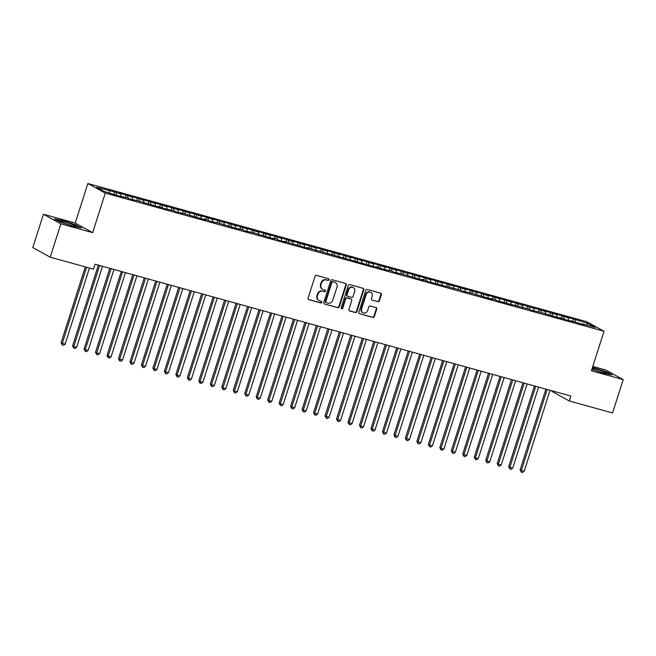 <?xml version="1.0" encoding="UTF-8"?>
<svg xmlns="http://www.w3.org/2000/svg" width="656" height="656" viewBox="0 0 656 656"><rect width="100%" height="100%" fill="white"/><g stroke="black" fill="none" stroke-linecap="round" stroke-linejoin="round"><path stroke-width="0.98" d="M329.05 279.8A0.894 0.812 118.8 0 0 328.533 278.734L316.561 275.413A1.279 1.164 118.8 0 0 315.052 276.315L308.082 298.144A1.279 1.164 118.8 0 0 308.82 299.669L320.792 302.982A0.894 0.812 118.8 0 0 321.489 301.35A0.894 0.812 118.8 0 0 321.333 301.284L319.784 300.858A4.092 3.723 118.8 0 1 317.414 295.979L317.996 294.159A4.092 3.723 118.8 0 1 322.842 291.272L324.392 291.707A0.894 0.812 118.8 0 0 325.089 290.075A0.894 0.812 118.8 0 0 324.933 290.009L323.383 289.575A4.092 3.723 118.8 0 1 321.014 284.696L321.596 282.884A4.092 3.723 118.8 0 1 326.442 279.997L327.992 280.432A0.894 0.812 118.8 0 0 329.05 279.8M322.645 289.28L322.178 289.017A4.092 3.723 118.8 0 1 320.546 284.442L321.128 282.621A4.092 3.723 118.8 0 1 325.966 279.743L327.516 280.169A0.894 0.812 118.8 0 0 328.426 278.702M308.377 299.415L320.317 302.719A0.894 0.812 118.8 0 0 321.227 301.252M319.054 300.555L318.578 300.3A4.092 3.723 118.8 0 1 316.946 295.717L317.529 293.896A4.092 3.723 118.8 0 1 322.367 291.018L323.916 291.444A0.894 0.812 118.8 0 0 324.827 289.977M377.872 301.703A1.279 1.164 118.8 0 0 379.389 300.801L381.341 294.683A1.279 1.164 118.8 0 0 380.603 293.158L367.311 289.476A1.279 1.164 118.8 0 0 365.794 290.37L358.832 312.199A1.279 1.164 118.8 0 0 359.57 313.724L372.862 317.406A1.279 1.164 118.8 0 0 374.371 316.504L376.733 309.107A1.279 1.164 118.8 0 0 375.995 307.582L370.304 306.008A1.279 1.164 118.8 0 0 368.795 306.91L367.622 310.575A3.419 3.116 118.8 0 1 362.965 312.74A3.419 3.116 118.8 0 1 361.595 308.91L366.179 294.536A3.419 3.116 118.8 0 1 370.845 292.379A3.419 3.116 118.8 0 1 372.206 296.209L371.444 298.603A1.279 1.164 118.8 0 0 372.182 300.128L377.405 301.44A1.279 1.164 118.8 0 0 378.914 300.546L380.865 294.421A1.279 1.164 118.8 0 0 380.578 293.15M570.868 396.035L95.071 264.229L93.496 269.173L50.225 257.185L60.869 223.835L92.66 232.642L105.28 193.11L604.028 331.272L591.409 370.796L623.2 379.603L612.556 412.96L569.293 400.972L570.868 396.035M346.311 284.975A1.279 1.164 118.8 0 0 345.564 283.449L332.272 279.768A1.279 1.164 118.8 0 0 330.763 280.67L323.793 302.498A1.279 1.164 118.8 0 0 324.54 304.015L337.832 307.705A1.279 1.164 118.8 0 0 339.341 306.803L346.311 284.975L345.835 284.712A1.279 1.164 118.8 0 0 345.548 283.441M349.796 284.622L363.088 288.304A1.279 1.164 118.8 0 1 363.826 289.829L356.856 311.649A1.279 1.164 118.8 0 1 355.347 312.551L349.656 310.977A1.279 1.164 118.8 0 1 348.918 309.452L351.739 300.604A1.279 1.164 118.8 0 0 351.001 299.079L347.229 298.029A1.279 1.164 118.8 0 0 345.712 298.931L342.776 308.148A0.894 0.812 118.8 0 1 341.555 308.714A0.894 0.812 118.8 0 1 341.194 307.713L348.279 285.524A1.279 1.164 118.8 0 1 349.796 284.622M105.28 193.11L87.847 183.516L586.595 321.67L604.028 331.272M113.841 194.094L114.562 191.847L96.719 187.362L103.976 191.355L118.269 195.775L128.076 198.03L129.749 198.957L139.556 201.212L159.588 207.222L157.916 206.296L164.18 208.493L173.979 210.748L175.652 211.675L182.54 213.577L180.867 212.659L205.492 219.932L203.819 219.014L208.411 220.285L210.084 221.211L219.883 223.466L239.916 229.477L238.243 228.55L242.835 229.821L244.508 230.748L254.315 233.003L274.347 239.014L272.675 238.087L277.267 239.358L278.939 240.285L285.819 242.187L284.155 241.269L308.779 248.55L307.106 247.624L377.635 267.623L375.962 266.697L382.218 268.894L392.026 271.149L393.698 272.076L403.506 274.331L423.538 280.342L421.865 279.415L426.457 280.686L428.13 281.613L460.881 290.223L462.554 291.149L472.361 293.404L492.394 299.415L490.721 298.488L495.313 299.759L496.986 300.686L529.736 309.296L531.409 310.222L541.216 312.477L561.249 318.488L559.576 317.561L565.841 319.759L572.729 321.661L571.056 320.743L584.201 324.843L582.528 323.925L582.2 324.294M114.562 191.847L120.819 194.037L120.95 196.521M125.321 197.267L126.034 195.029L119.154 193.118L120.819 194.037M126.034 195.029L132.299 197.218L132.422 199.695M136.792 200.449L137.514 198.202L130.626 196.3L132.299 197.218M137.514 198.202L143.771 200.4L143.902 202.876M148.272 203.631L148.986 201.384L142.106 199.473L143.771 200.4M148.986 201.384L155.251 203.573L155.382 206.058M159.744 206.804L160.466 204.565L153.578 202.655L155.251 203.573M160.466 204.565L166.731 206.755L166.854 209.231M171.224 209.986L171.938 207.739L165.058 205.836L166.731 206.755M171.938 207.739L178.202 209.936L178.334 212.413M182.704 213.167L183.418 210.92L176.53 209.018L178.202 209.936M183.418 210.92L189.682 213.11L189.805 215.594M194.176 216.341L194.889 214.102L188.01 212.191L189.682 213.11M194.889 214.102L201.154 216.291L201.285 218.768M205.656 219.522L206.369 217.284L199.481 215.373L201.154 216.291M206.369 217.284L212.634 219.473L212.757 221.949M217.128 222.704L217.841 220.457L210.961 218.555L212.634 219.473M217.841 220.457L224.106 222.655L224.237 225.131M228.608 225.885L229.321 223.639L222.433 221.728L224.106 222.655M229.321 223.639L235.586 225.828L235.709 228.304M240.08 229.059L240.793 226.82L233.913 224.91L235.586 225.828M240.793 226.82L247.058 229.01L247.189 231.486M251.56 232.24L252.273 229.994L245.385 228.091L247.058 229.01M252.273 229.994L258.538 232.191L258.661 234.668M263.031 235.422L263.745 233.175L256.865 231.265L258.538 232.191M263.745 233.175L270.01 235.365L270.141 237.841M274.511 238.595L275.225 236.357L268.337 234.446L270.01 235.365M275.225 236.357L281.49 238.546L281.613 241.023M285.983 241.777L286.705 239.53L279.817 237.628L281.49 238.546M286.705 239.53L292.961 241.728L293.093 244.204M297.463 244.959L298.177 242.712L291.289 240.801L292.961 241.728M298.177 242.712L304.441 244.901L304.564 247.378M308.935 248.132L309.657 245.893L302.769 243.983L304.441 244.901M309.657 245.893L315.913 248.083L316.044 250.559M320.415 251.314L321.128 249.067L314.24 247.164L315.913 248.083M321.128 249.067L327.393 251.264L327.516 253.741M331.887 254.495L332.608 252.248L325.72 250.338L327.393 251.264M332.608 252.248L338.865 254.438L338.996 256.922M343.367 257.669L344.08 255.43L337.192 253.519L338.865 254.438M344.08 255.43L350.345 257.619L350.468 260.096M354.839 260.85L355.56 258.603L348.672 256.701L350.345 257.619M355.56 258.603L361.817 260.801L361.948 263.277M366.319 264.032L367.032 261.785L360.144 259.874L361.817 260.801M367.032 261.785L373.297 263.974L373.42 266.459M377.79 267.205L378.512 264.967L371.624 263.056L373.297 263.974M378.512 264.967L384.769 267.156L384.9 269.632M389.27 270.387L389.984 268.14L383.104 266.238L384.769 267.156M389.984 268.14L396.249 270.338L396.372 272.814M400.742 273.568L401.464 271.322L394.576 269.419L396.249 270.338M401.464 271.322L407.72 273.519L407.852 275.996M412.222 276.742L412.936 274.503L406.056 272.593L407.72 273.519M412.936 274.503L419.2 276.693L419.332 279.169M423.694 279.923L424.416 277.685L417.528 275.774L419.2 276.693M424.416 277.685L430.68 279.874L430.803 282.351M435.174 283.105L435.887 280.858L429.008 278.956L430.68 279.874M435.887 280.858L442.152 283.056L442.283 285.532M446.646 286.287L447.367 284.04L440.479 282.129L442.152 283.056M447.367 284.04L453.632 286.229L453.755 288.706M458.126 289.46L458.839 287.221L451.959 285.311L453.632 286.229M458.839 287.221L465.104 289.411L465.235 291.887M469.606 292.642L470.319 290.395L463.431 288.492L465.104 289.411M470.319 290.395L476.584 292.592L476.707 295.069M481.078 295.823L481.791 293.576L474.911 291.666L476.584 292.592M481.791 293.576L488.056 295.766L488.187 298.242M492.558 298.997L493.271 296.758L486.383 294.847L488.056 295.766M493.271 296.758L499.536 298.947L499.659 301.424M504.029 302.178L504.743 299.931L497.863 298.029L499.536 298.947M504.743 299.931L511.008 302.129L511.139 304.605M515.509 305.36L516.223 303.113L509.335 301.202L511.008 302.129M516.223 303.113L522.488 305.302L522.611 307.787M526.981 308.533L527.695 306.295L520.815 304.384L522.488 305.302M527.695 306.295L533.959 308.484L534.091 310.96M538.461 311.715L539.175 309.468L532.287 307.566L533.959 308.484M539.175 309.468L545.439 311.666L545.562 314.142M549.933 314.896L550.655 312.65L543.767 310.739L545.439 311.666M550.655 312.65L556.911 314.839L557.042 317.324M561.413 318.07L562.126 315.831L555.238 313.921L556.911 314.839M562.126 315.831L568.391 318.021L568.514 320.497M572.885 321.251L573.606 319.005L566.718 317.102L568.391 318.021M573.606 319.005L587.899 323.424L595.156 327.418L582.528 323.925M575.271 319.931L575.378 321.94M587.899 323.424L586.456 325.007M563.799 316.75L563.906 318.767M552.319 313.568L552.426 315.585M540.847 310.395L540.954 312.404M529.367 307.213L529.474 309.23M517.896 304.031L517.994 306.049M506.416 300.858L506.522 302.867M494.944 297.676L495.042 299.685M483.464 294.495L483.57 296.512M471.992 291.321L472.09 293.33M460.512 288.14L460.619 290.149M449.04 284.958L449.139 286.975M437.56 281.777L437.667 283.794M426.088 278.603L426.187 280.612M414.608 275.422L414.715 277.439M403.137 272.24L403.235 274.257M391.657 269.067L391.763 271.076M380.185 265.885L380.283 267.902M368.705 262.703L368.811 264.721M357.233 259.53L357.331 261.539M345.753 256.348L345.86 258.366M334.281 253.167L334.38 255.184M322.801 249.993L322.908 252.002M311.329 246.812L311.428 248.829M299.849 243.63L299.956 245.647M288.369 240.457L288.476 242.466M276.898 237.275L277.004 239.284M265.418 234.094L265.524 236.111M253.946 230.92L254.052 232.929M242.466 227.739L242.572 229.748M230.994 224.557L231.092 226.574M219.514 221.375L219.621 223.393M208.042 218.202L208.141 220.211M196.562 215.02L196.669 217.038M185.09 211.839L185.189 213.856M173.61 208.665L173.717 210.674M162.139 205.484L162.237 207.501M150.659 202.302L150.765 204.319M139.187 199.129L139.285 201.138M127.707 195.947L127.813 197.964M116.235 192.766L116.333 194.783M552.04 390.82L551.86 391.378L569.293 400.972M623.2 379.603L605.775 370.009L592.811 366.417M92.66 232.642L75.235 223.04L43.444 214.233L60.869 223.835M43.444 214.233L32.8 247.591L50.225 257.185M75.235 223.04L87.847 183.516M109.347 190.863L109.454 192.872M76.563 225.074L62.861 220.564L54.415 218.94L59.663 221.835L73.357 226.345L81.811 227.968L76.457 225.402M591.876 369.353L603.782 373.28L612.237 374.904L606.98 372.009L592.516 367.352M324.54 304.015L337.356 307.443A1.279 1.164 118.8 0 0 338.873 306.541L345.835 284.712M332.969 281.809A0.894 0.812 118.8 0 0 331.911 282.441L325.802 301.596A0.894 0.812 118.8 0 0 326.319 302.662L327.951 303.121A4.092 3.723 118.8 0 0 332.797 300.235L336.971 287.139A4.092 3.723 118.8 0 0 334.609 282.26L332.502 281.547A0.894 0.812 118.8 0 0 331.444 282.178L331.911 282.441M325.843 302.408A0.894 0.812 118.8 0 1 325.327 301.342L331.444 282.178M335.339 282.564L334.872 282.301A4.092 3.723 118.8 0 0 334.134 282.006L334.609 282.26M332.502 281.547L334.134 282.006M349.205 310.723L354.871 312.297A1.279 1.164 118.8 0 0 356.388 311.395L363.35 289.567A1.279 1.164 118.8 0 0 363.063 288.296M351.231 299.169L350.763 298.915A1.279 1.164 118.8 0 0 350.534 298.816L346.753 297.775A1.279 1.164 118.8 0 0 345.245 298.669L342.301 307.885L342.776 308.148M341.341 308.541A0.894 0.812 118.8 0 0 342.301 307.885M354.675 291.42A3.419 3.116 118.8 0 0 353.305 287.59A3.419 3.116 118.8 0 0 348.648 289.747L347.032 294.806A1.279 1.164 118.8 0 0 347.77 296.332L351.542 297.381A1.279 1.164 118.8 0 0 353.059 296.479L354.675 291.42M353.305 287.59L352.838 287.328A3.419 3.116 118.8 0 0 348.172 289.485L348.648 289.747M347.541 296.241L347.073 295.979A1.279 1.164 118.8 0 1 346.557 294.552L348.172 289.485M372.182 300.128L377.405 301.44M370.845 292.379L370.369 292.117A3.419 3.116 118.8 0 0 365.712 294.282L366.179 294.536M362.965 312.74L362.489 312.477A3.419 3.116 118.8 0 1 361.128 308.648L365.712 294.282M359.57 313.724L372.387 317.143A1.279 1.164 118.8 0 0 373.904 316.249L376.265 308.853A1.279 1.164 118.8 0 0 375.97 307.574M85.296 266.902L61.106 342.711L62.279 343.359L65.149 344.154L89.437 268.05M86.567 267.254L62.279 343.359L62.279 345.007L61.106 342.711M65.149 344.154L63.427 345.327L62.279 345.007M98.351 265.139L72.578 345.892L73.759 346.54L76.629 347.336L102.492 266.287M99.622 265.491L73.759 346.54L73.751 348.188L72.578 345.892M76.629 347.336L74.899 348.508L73.751 348.188M109.831 268.32L84.058 349.066L85.231 349.714L88.101 350.509L113.972 269.468M111.102 268.673L85.231 349.714L85.231 351.362L84.058 349.066M88.101 350.509L86.379 351.682L85.231 351.362M72.964 224.647A8.462 0.738 17.7 0 0 64.034 221.761A8.462 0.738 17.7 0 0 60.032 221.269A8.462 0.738 17.7 0 0 63.099 222.753A8.462 0.738 17.7 0 0 75.965 226.353A8.462 0.738 17.7 0 0 72.964 224.647M55.309 219.432L62.943 220.9L76.219 225.27L80.737 227.763M591.974 369.041A8.462 0.738 17.7 0 0 593.524 369.689A8.462 0.738 17.7 0 0 606.39 373.289A8.462 0.738 17.7 0 0 603.381 371.583A8.462 0.738 17.7 0 0 592.245 368.18M592.417 367.655L606.644 372.206L611.162 374.699M121.303 271.494L95.53 352.247L96.711 352.895L99.581 353.691L125.444 272.642M122.574 271.846L96.711 352.895L96.703 354.543L95.53 352.247M99.581 353.691L97.851 354.863L96.703 354.543M132.783 274.675L107.01 355.429L111.053 356.872L136.924 275.823M134.054 275.028L108.191 356.077L108.183 357.725L107.01 355.429M111.053 356.872L109.331 358.045L108.183 357.725M144.254 277.857L118.482 358.602L119.663 359.25L122.533 360.046L148.395 279.005M145.525 278.21L119.663 359.25L119.654 360.907L118.482 358.602M122.533 360.046L120.802 361.218L119.654 360.907M155.734 281.039L129.962 361.784L134.004 363.227L159.875 282.178M157.005 281.383L131.143 362.432L131.134 364.08L129.962 361.784M134.004 363.227L132.282 364.4L131.134 364.08M167.206 284.212L141.434 364.966L142.614 365.613L145.484 366.409L171.347 285.36M168.477 284.565L142.614 365.613L142.606 367.262L141.434 364.966M145.484 366.409L143.754 367.581L142.606 367.262M178.686 287.394L152.914 368.139L156.956 369.582L182.827 288.542M179.957 287.746L154.094 368.787L154.086 370.443L152.914 368.139M156.956 369.582L155.234 370.755L154.086 370.443M190.158 290.575L164.394 371.321L168.436 372.764L194.299 291.715M191.429 290.928L165.566 371.968L165.566 373.617L164.394 371.321M168.436 372.764L166.706 373.936L165.566 373.617M201.638 293.749L175.865 374.502L177.046 375.15L179.916 375.945L205.779 294.897M202.909 294.101L177.046 375.15L177.038 376.798L175.865 374.502M179.916 375.945L178.186 377.118L177.038 376.798M213.11 296.93L187.345 377.676L188.518 378.323L191.388 379.119L217.251 298.078M214.381 297.283L188.518 378.323L188.518 379.98L187.345 377.676M191.388 379.119L189.666 380.291L188.518 379.98M224.59 300.112L198.817 380.857L199.998 381.505L202.868 382.3L228.731 301.26M225.861 300.464L199.998 381.505L199.99 383.153L198.817 380.857M202.868 382.3L201.138 383.473L199.99 383.153M236.062 303.285L210.297 384.039L211.47 384.687L214.34 385.482L240.203 304.433M237.333 303.638L211.47 384.687L211.47 386.335L210.297 384.039M214.34 385.482L212.618 386.655L211.47 386.335M247.542 306.467L221.769 387.212L222.95 387.868L225.82 388.655L251.683 307.615M248.813 306.819L222.95 387.868L222.942 389.516L221.769 387.212M225.82 388.655L224.09 389.828L222.942 389.516M259.013 309.648L233.249 390.394L234.422 391.042L237.292 391.837L263.154 310.796M260.293 310.001L234.422 391.042L234.422 392.69L233.249 390.394M237.292 391.837L235.57 393.01L234.422 392.69M270.493 312.822L244.721 393.575L245.902 394.223L248.772 395.019L274.634 313.97M271.764 313.174L245.902 394.223L245.893 395.871L244.721 393.575M248.772 395.019L247.041 396.191L245.893 395.871M281.965 316.003L256.201 396.757L257.373 397.405L260.243 398.192L286.106 317.151M283.244 316.356L257.373 397.405L257.373 399.053L256.201 396.757M260.243 398.192L258.521 399.373L257.373 399.053M293.445 319.185L267.673 399.93L268.853 400.578L271.723 401.374L297.586 320.333M294.716 319.538L268.853 400.578L268.845 402.226L267.673 399.93M271.723 401.374L269.993 402.546L268.845 402.226M304.917 322.358L279.153 403.112L280.325 403.76L283.195 404.555L309.058 323.506M306.196 322.711L280.325 403.76L280.325 405.408L279.153 403.112M283.195 404.555L281.473 405.728L280.325 405.408M316.397 325.54L290.624 406.294L291.805 406.941L294.675 407.737L320.538 326.688M317.668 325.893L291.805 406.941L291.797 408.59L290.624 406.294M294.675 407.737L292.945 408.909L291.797 408.59M327.877 328.722L302.104 409.467L303.277 410.115L306.147 410.91L332.018 329.87M329.148 329.074L303.277 410.115L303.277 411.771L302.104 409.467M306.147 410.91L304.425 412.083L303.277 411.771M339.349 331.895L313.576 412.649L314.757 413.296L317.627 414.092L343.49 333.043M340.62 332.248L314.757 413.296L314.749 414.945L313.576 412.649M317.627 414.092L315.897 415.264L314.749 414.945M350.829 335.077L325.056 415.83L326.229 416.478L329.099 417.273L354.97 336.225M352.1 335.429L326.229 416.478L326.229 418.126L325.056 415.83M329.099 417.273L327.377 418.446L326.229 418.126M362.301 338.258L336.528 419.004L337.709 419.651L340.579 420.447L366.442 339.406M363.572 338.611L337.709 419.651L337.701 421.308L336.528 419.004M340.579 420.447L338.849 421.619L337.701 421.308M373.781 341.44L348.008 422.185L352.051 423.628L377.922 342.58M375.052 341.792L349.181 422.833L349.181 424.481L348.008 422.185M352.051 423.628L350.329 424.801L349.181 424.481M385.252 344.613L359.48 425.367L360.661 426.015L363.531 426.81L389.393 345.761M386.523 344.966L360.661 426.015L360.652 427.663L359.48 425.367M363.531 426.81L361.8 427.983L360.652 427.663M396.732 347.795L370.96 428.54L375.002 429.983L400.873 348.943M398.003 348.147L372.141 429.188L372.132 430.844L370.96 428.54M375.002 429.983L373.28 431.156L372.132 430.844M408.204 350.976L382.432 431.722L386.482 433.165L412.345 352.116M409.475 351.329L383.612 432.37L383.604 434.018L382.432 431.722M386.482 433.165L384.752 434.338L383.604 434.018M419.684 354.15L393.912 434.903L397.954 436.347L423.825 355.298M420.955 354.502L395.092 435.551L395.084 437.199L393.912 434.903M397.954 436.347L396.232 437.519L395.084 437.199M431.156 357.331L405.383 438.077L406.564 438.725L409.434 439.52L435.297 358.479M432.427 357.684L406.564 438.725L406.556 440.381L405.383 438.077M409.434 439.52L407.704 440.693L406.556 440.381M442.636 360.513L416.863 441.258L420.906 442.702L446.777 361.661M443.907 360.866L418.044 441.906L418.036 443.554L416.863 441.258M420.906 442.702L419.184 443.874L418.036 443.554M454.108 363.686L428.343 444.44L429.516 445.088L432.386 445.883L458.249 364.834M455.379 364.039L429.516 445.088L429.516 446.736L428.343 444.44M432.386 445.883L430.656 447.056L429.516 446.736M465.588 366.868L439.815 447.613L440.996 448.269L443.866 449.057L469.729 368.016M466.859 367.221L440.996 448.269L440.988 449.918L439.815 447.613M443.866 449.057L442.136 450.229L440.988 449.918M477.06 370.05L451.295 450.795L452.468 451.443L455.338 452.238L481.201 371.198M478.331 370.402L452.468 451.443L452.468 453.091L451.295 450.795M455.338 452.238L453.616 453.411L452.468 453.091M488.54 373.223L462.767 453.977L463.948 454.624L466.818 455.42L492.681 374.371M489.811 373.576L463.948 454.624L463.94 456.273L462.767 453.977M466.818 455.42L465.088 456.592L463.94 456.273M500.011 376.405L474.247 457.158L475.42 457.806L478.29 458.601L504.152 377.553M501.282 376.757L475.42 457.806L475.42 459.454L474.247 457.158M478.29 458.601L476.568 459.774L475.42 459.454M511.491 379.586L485.719 460.332L486.9 460.979L489.77 461.775L515.632 380.734M512.762 379.939L486.9 460.979L486.891 462.628L485.719 460.332M489.77 461.775L488.039 462.947L486.891 462.628M522.963 382.76L497.199 463.513L498.371 464.161L501.241 464.956L527.104 383.908M524.234 383.112L498.371 464.161L498.371 465.809L497.199 463.513M501.241 464.956L499.519 466.129L498.371 465.809M534.443 385.941L508.671 466.695L509.851 467.343L512.721 468.138L538.584 387.089M535.714 386.294L509.851 467.343L509.843 468.991L508.671 466.695M512.721 468.138L510.991 469.311L509.843 468.991M545.915 389.123L520.151 469.868L521.323 470.516L524.193 471.311L550.056 390.271M547.194 389.475L521.323 470.516L521.323 472.172L520.151 469.868M524.193 471.311L522.471 472.484L521.323 472.172M325.966 279.743L326.442 279.997M321.128 282.621L321.596 282.884M320.546 284.442L321.014 284.696M323.916 291.444L324.392 291.707M322.367 291.018L322.842 291.272M317.529 293.896L317.996 294.159M316.946 295.717L317.414 295.979M320.317 302.719L320.792 302.982M308.394 299.431L308.82 299.669M327.516 280.169L327.992 280.432M338.873 306.541L339.341 306.803M337.356 307.443L337.832 307.705M325.327 301.342L325.802 301.596M363.35 289.567L363.826 289.829M356.388 311.395L356.856 311.649M354.871 312.297L355.347 312.551M349.222 310.739L349.656 310.977M350.534 298.816L351.001 299.079M346.753 297.775L347.229 298.029M345.245 298.669L345.712 298.931M346.557 294.552L347.032 294.806M361.128 308.648L361.595 308.91M376.265 308.853L376.733 309.107M373.904 316.249L374.371 316.504M372.387 317.143L372.862 317.406M380.865 294.421L381.341 294.683M378.914 300.546L379.389 300.801M325.688 302.342L326.155 302.596"/></g></svg>
